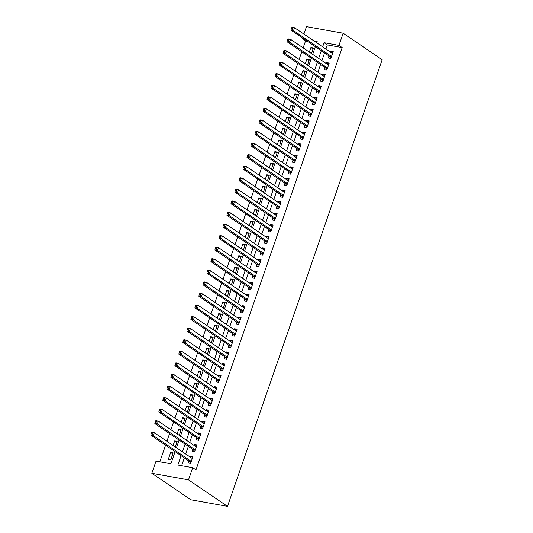 <?xml version="1.0" encoding="UTF-8"?>
<svg xmlns="http://www.w3.org/2000/svg" width="533" height="533" viewBox="0 0 533 533"><rect width="100%" height="100%" fill="white"/><g stroke="black" fill="none" stroke-linecap="round" stroke-linejoin="round"><path stroke-width="0.8" d="M307.508 41.361L305.529 41.008L302.278 38.796L302.557 37.996M303.903 34.105L306.488 26.65L343.159 33.239L382.154 59.736L227.504 506.35L190.827 499.761L151.832 473.264L156.036 461.118L170.906 463.79L175.11 451.644M305.529 41.008L303.15 47.883M301.798 51.774L299.14 59.449M297.794 63.347L295.135 71.022M293.783 74.92L291.125 82.595M289.779 86.486L287.12 94.161M285.775 98.059L283.116 105.734M281.764 109.631L279.105 117.307M277.76 121.198L275.101 128.873M273.755 132.77L271.097 140.446M269.745 144.336L267.086 152.018M265.74 155.909L263.082 163.584M261.73 167.482L259.078 175.157M257.725 179.048L255.067 186.723M253.721 190.621L251.063 198.296M249.711 202.194L247.052 209.869M245.706 213.76L243.048 221.435M241.702 225.332L239.044 233.008M237.691 236.905L235.033 244.58M233.687 248.471L231.029 256.146M229.683 260.044L227.025 267.719M225.672 271.61L223.014 279.292M221.668 283.183L219.01 290.858M217.657 294.756L215.006 302.431M213.653 306.322L210.995 313.997M209.649 317.895L206.991 325.57M205.638 329.467L202.98 337.142M201.634 341.033L198.976 348.709M197.63 352.606L194.971 360.281M193.619 364.179L190.961 371.854M189.615 375.745L186.956 383.42M185.611 387.318L182.952 394.993M181.6 398.891L178.941 406.566M177.596 410.457L174.937 418.132M173.585 422.029L170.926 429.705M169.581 433.595L166.922 441.271M165.576 445.168L159.82 461.798M329.034 55.985L328.328 58.01L330.806 58.457L333.212 51.514L330.733 51.068L330.38 52.087M325.023 67.558L324.324 69.583L326.802 70.023L329.207 63.081L326.729 62.641L326.376 63.66M321.019 79.124L320.32 81.149L322.798 81.596L325.197 74.653L322.725 74.207L322.365 75.233M317.015 90.697L316.309 92.722L318.787 93.168L321.192 86.226L318.714 85.78L318.361 86.799M313.004 102.269L312.305 104.288L314.783 104.734L317.188 97.792L314.71 97.352L314.357 98.372M309 113.835L308.301 115.861L310.779 116.307L313.177 109.365L310.699 108.919L310.346 109.945M304.989 125.408L304.29 127.434L306.768 127.88L309.173 120.938L306.695 120.491L306.342 121.511M300.985 136.974L300.286 139L302.764 139.446L305.169 132.504L302.691 132.057L302.338 133.083M296.981 148.547L296.281 150.572L298.753 151.019L301.158 144.077L298.68 143.63L298.327 144.656M292.97 160.12L292.271 162.145L294.749 162.592L297.154 155.649L294.676 155.203L294.323 156.222M288.966 171.686L288.266 173.711L290.745 174.158L293.15 167.215L290.672 166.769L290.312 167.795M284.962 183.259L284.256 185.284L286.734 185.731L289.139 178.788L286.661 178.342L286.308 179.361M280.951 194.831L280.251 196.857L282.73 197.297L285.135 190.354L282.657 189.915L282.303 190.934M276.947 206.398L276.247 208.423L278.726 208.869L281.124 201.927L278.652 201.481L278.293 202.507M272.943 217.97L272.236 219.996L274.715 220.442L277.12 213.5L274.642 213.053L274.288 214.073M268.932 229.543L268.232 231.569L270.711 232.008L273.116 225.066L270.637 224.626L270.284 225.646M264.928 241.109L264.228 243.135L266.707 243.581L269.105 236.639L266.627 236.192L266.273 237.218M260.917 252.682L260.217 254.707L262.696 255.154L265.101 248.211L262.622 247.765L262.269 248.784M256.913 264.255L256.213 266.273L258.692 266.72L261.097 259.778L258.618 259.331L258.265 260.357M252.909 275.821L252.202 277.846L254.681 278.293L257.086 271.35L254.607 270.904L254.254 271.93M248.898 287.394L248.198 289.419L250.677 289.865L253.082 282.923L250.603 282.477L250.25 283.496M244.894 298.96L244.194 300.985L246.672 301.431L249.078 294.489L246.599 294.043L246.239 295.069M240.889 310.532L240.183 312.558L242.662 313.004L245.067 306.062L242.588 305.616L242.235 306.635M236.879 322.105L236.179 324.131L238.657 324.57L241.063 317.628L238.584 317.188L238.231 318.208M232.874 333.671L232.175 335.697L234.653 336.143L237.052 329.201L234.573 328.754L234.22 329.78M228.87 345.244L228.164 347.269L230.642 347.716L233.048 340.774L230.569 340.327L230.216 341.347M224.859 356.817L224.16 358.842L226.638 359.282L229.043 352.34L226.565 351.9L226.212 352.919M220.855 368.383L220.156 370.408L222.634 370.855L225.033 363.912L222.554 363.466L222.201 364.492M216.844 379.956L216.145 381.981L218.623 382.428L221.028 375.485L218.55 375.039L218.197 376.058M212.84 391.528L212.141 393.547L214.619 393.994L217.024 387.051L214.546 386.605L214.193 387.631M208.836 403.095L208.13 405.12L210.608 405.566L213.013 398.624L210.535 398.178L210.182 399.204M204.825 414.667L204.126 416.693L206.604 417.139L209.009 410.197L206.531 409.75L206.178 410.77M200.821 426.233L200.122 428.259L202.6 428.705L204.998 421.763L202.527 421.317L202.167 422.343M196.817 437.806L196.111 439.832L198.589 440.278L200.994 433.336L198.516 432.889L198.163 433.909M192.806 449.379L192.107 451.404L194.585 451.844L196.99 444.902L194.512 444.462L194.159 445.481M172.812 453.916L170.68 452.464L168.275 459.406L170.753 459.852L173.158 452.91L170.68 452.464M176.816 442.343L174.684 440.898L173.105 445.475M180.827 430.771L178.695 429.325L177.109 433.902M184.831 419.205L182.699 417.759L181.113 422.329M188.835 407.632L186.71 406.186L185.124 410.763M192.846 396.066L190.714 394.613L189.128 399.19M196.85 384.493L194.718 383.047L193.133 387.618M200.854 372.92L198.729 371.474L197.143 376.051M204.865 361.354L202.733 359.902L201.148 364.479M208.869 349.781L206.737 348.335L205.158 352.906M212.88 338.208L210.748 336.763L209.163 341.34M216.884 326.642L214.752 325.19L213.167 329.767M220.889 315.07L218.757 313.624L217.178 318.201M224.899 303.497L222.767 302.051L221.182 306.628M228.904 291.931L226.772 290.485L225.186 295.055M232.908 280.358L230.782 278.912L229.197 283.489M236.919 268.792L234.786 267.339L233.201 271.917M240.923 257.219L238.791 255.773L237.205 260.344M244.927 245.646L242.801 244.201L241.216 248.778M248.938 234.08L246.806 232.628L245.22 237.205M252.942 222.508L250.81 221.062L249.231 225.632M256.953 210.935L254.821 209.489L253.235 214.066M260.957 199.369L258.825 197.916L257.239 202.493M264.961 187.796L262.829 186.35L261.25 190.927M268.972 176.223L266.84 174.777L265.254 179.355M272.976 164.657L270.844 163.211L269.258 167.782M276.98 153.084L274.855 151.638L273.269 156.216M280.991 141.518L278.859 140.066L277.273 144.643M284.995 129.945L282.863 128.5L281.277 133.07M288.999 118.373L286.874 116.927L285.288 121.504M293.01 106.807L290.878 105.354L289.292 109.931M297.014 95.234L294.882 93.788L293.303 98.358M301.025 83.661L298.893 82.215L297.307 86.792M305.029 72.095L302.897 70.642L301.312 75.22M309.033 60.522L306.901 59.076L305.322 63.654M175.23 446.92L177.163 441.344L174.684 440.898M179.241 435.348L181.173 429.771L178.695 429.325M183.245 423.782L185.178 418.198L182.699 417.759M187.256 412.209L189.182 406.632L186.71 406.186M191.26 400.636L193.193 395.06L190.714 394.613M195.265 389.07L197.197 383.494L194.718 383.047M199.275 377.497L201.208 371.921L198.729 371.474M203.28 365.924L205.212 360.348L202.733 359.902M207.284 354.358L209.216 348.782L206.737 348.335M211.295 342.786L213.227 337.209L210.748 336.763M215.299 331.213L217.231 325.636L214.752 325.19M219.31 319.647L221.235 314.07L218.757 313.624M223.314 308.074L225.246 302.497L222.767 302.051M227.318 296.508L229.25 290.925L226.772 290.485M231.329 284.935L233.254 279.359L230.782 278.912M235.333 273.362L237.265 267.786L234.786 267.339M239.337 261.796L241.269 256.22L238.791 255.773M243.348 250.224L245.28 244.647L242.801 244.201M247.352 238.651L249.284 233.074L246.806 232.628M251.356 227.085L253.288 221.508L250.81 221.062M255.367 215.512L257.299 209.935L254.821 209.489M259.371 203.939L261.303 198.363L258.825 197.916M263.382 192.373L265.307 186.797L262.829 186.35M267.386 180.8L269.318 175.224L266.84 174.777M271.39 169.234L273.322 163.651L270.844 163.211M275.401 157.661L277.327 152.085L274.855 151.638M279.405 146.089L281.337 140.512L278.859 140.066M283.409 134.523L285.342 128.939L282.863 128.5M287.42 122.95L289.352 117.373L286.874 116.927M291.424 111.377L293.357 105.801L290.878 105.354M295.429 99.811L297.361 94.234L294.882 93.788M299.439 88.238L301.372 82.662L298.893 82.215M303.444 76.665L305.376 71.089L302.897 70.642M307.454 65.099L309.38 59.523L306.901 59.076M311.459 53.527L313.391 47.95L310.912 47.504L309.327 52.081M181.073 455.702L177.842 465.036L192.713 467.707L195.964 469.913L342.199 47.597L327.335 44.925L325.903 49.049M324.557 52.947L321.899 60.622M320.553 64.513L317.895 72.188M316.542 76.086L313.884 83.761M312.538 87.659L309.88 95.334M308.534 99.225L305.875 106.9M304.523 110.797L301.865 118.473M300.519 122.37L297.86 130.045M296.508 133.936L293.856 141.611M292.504 145.509L289.845 153.184M288.5 157.075L285.841 164.757M284.489 168.648L281.83 176.323M280.485 180.221L277.826 187.896M276.48 191.787L273.822 199.462M272.47 203.359L269.811 211.035M268.465 214.932L265.807 222.607M264.461 226.498L261.803 234.174M260.45 238.071L257.792 245.746M256.446 249.644L253.788 257.319M252.435 261.21L249.784 268.885M248.431 272.783L245.773 280.458M244.427 284.356L241.769 292.031M240.416 295.922L237.758 303.597M236.412 307.494L233.754 315.17M232.408 319.06L229.75 326.736M228.397 330.633L225.739 338.308M224.393 342.206L221.735 349.881M220.389 353.772L217.731 361.447M216.378 365.345L213.72 373.02M212.374 376.918L209.716 384.593M208.363 388.484L205.711 396.159M204.359 400.056L201.701 407.732M200.355 411.629L197.696 419.304M196.344 423.195L193.686 430.871M192.34 434.768L189.681 442.443M188.336 446.334L185.677 454.009M184.325 457.907L181.62 465.715M188.802 460.945L188.102 462.97L190.581 463.417L192.979 456.475L190.501 456.028L190.148 457.054M343.159 33.239L338.955 45.392L324.084 42.72L322.658 46.844M342.199 47.597L338.955 45.392M192.713 467.707L188.502 479.86L227.504 506.35M316.689 42.787L317.148 41.474L313.884 40.888M304.256 39.156L302.278 38.796M176.456 447.753L179.115 440.078M180.467 436.181L183.125 428.505M184.471 424.608L187.13 416.933M188.475 413.042L191.134 405.366M192.486 401.469L195.145 393.794M196.49 389.903L199.149 382.228M200.501 378.33L203.153 370.655M204.505 366.757L207.164 359.082M208.51 355.191L211.168 347.516M212.52 343.618L215.179 335.943M216.525 332.046L219.183 324.37M220.529 320.48L223.187 312.804M224.54 308.907L227.198 301.232M228.544 297.334L231.202 289.659M232.548 285.768L235.206 278.093M236.559 274.195L239.217 266.52M240.563 262.629L243.221 254.947M244.574 251.056L247.225 243.381M248.578 239.484L251.236 231.808M252.582 227.917L255.24 220.242M256.593 216.345L259.251 208.669M260.597 204.772L263.255 197.097M264.601 193.206L267.26 185.531M268.612 181.633L271.27 173.958M272.616 170.06L275.275 162.385M276.62 158.494L279.279 150.819M280.631 146.921L283.289 139.246M284.635 135.355L287.294 127.673M288.646 123.783L291.298 116.107M292.65 112.21L295.309 104.535M296.654 100.644L299.313 92.969M300.665 89.071L303.324 81.396M304.669 77.498L307.328 69.823M308.674 65.932L311.332 58.257M312.684 54.359L315.343 46.684M151.832 473.264L188.502 479.86M321.306 50.735L318.647 58.41M317.302 62.308L314.643 69.983M313.291 73.88L310.639 81.556M309.287 85.447L306.628 93.122M305.282 97.019L302.624 104.695M301.272 108.592L298.613 116.267M297.267 120.158L294.609 127.833M293.263 131.731L290.605 139.406M289.252 143.297L286.594 150.979M285.248 154.87L282.59 162.545M281.244 166.443L278.586 174.118M277.233 178.009L274.575 185.684M273.229 189.581L270.571 197.257M269.218 201.154L266.567 208.829M265.214 212.72L262.556 220.395M261.21 224.293L258.552 231.968M257.199 235.866L254.541 243.541M253.195 247.432L250.537 255.107M249.191 259.005L246.532 266.68M245.18 270.577L242.522 278.253M241.176 282.144L238.518 289.819M237.172 293.716L234.513 301.392M233.161 305.282L230.503 312.958M229.157 316.855L226.498 324.53M225.146 328.428L222.494 336.103M221.142 339.994L218.483 347.669M217.138 351.567L214.479 359.242M213.127 363.14L210.468 370.815M209.123 374.706L206.464 382.381M205.118 386.278L202.46 393.954M201.108 397.851L198.449 405.526M197.103 409.417L194.445 417.092M193.099 420.99L190.441 428.665M189.088 432.556L186.43 440.231M185.084 444.129L182.426 451.804M327.335 44.925L324.084 42.72M192.633 457.481L190.501 456.028M313.044 48.949L310.912 47.504M196.644 445.908L194.512 444.462M200.648 434.335L198.516 432.889M204.652 422.769L202.527 421.317M208.663 411.196L206.531 409.75M212.667 399.623L210.535 398.178M216.678 388.057L214.546 386.605M220.682 376.485L218.55 375.039M224.686 364.912L222.554 363.466M228.697 353.346L226.565 351.9M232.701 341.773L230.569 340.327M236.705 330.207L234.573 328.754M240.716 318.634L238.584 317.188M244.72 307.061L242.588 305.616M248.724 295.495L246.599 294.043M252.735 283.922L250.603 282.477M256.739 272.35L254.607 270.904M260.75 260.784L258.618 259.331M264.754 249.211L262.622 247.765M268.759 237.638L266.627 236.192M272.769 226.072L270.637 224.626M276.774 214.499L274.642 213.053M280.778 202.933L278.652 201.481M284.789 191.36L282.657 189.915M288.793 179.788L286.661 178.342M292.797 168.221L290.672 166.769M296.808 156.649L294.676 155.203M300.812 145.076L298.68 143.63M304.823 133.51L302.691 132.057M308.827 121.937L306.695 120.491M312.831 110.364L310.699 108.919M316.842 98.798L314.71 97.352M320.846 87.225L318.714 85.78M324.85 75.659L322.725 74.207M328.861 64.087L326.729 62.641M332.865 52.514L330.733 51.068M151.445 432.696L151.039 433.855L152.032 434.029L152.431 432.876L151.445 432.696L151.845 432.27L154.323 432.716L192.28 458.5M152.431 432.876L154.323 432.716L153.317 435.608L150.846 435.161L189.322 461.298A1.253 0.74 100.2 0 1 189.535 461.551L190.541 463.41M191.28 461.391L153.317 435.608L152.032 434.029M151.039 433.855L150.846 435.161M155.449 421.123L155.05 422.283L156.042 422.462L156.442 421.303L155.449 421.123L155.849 420.697L158.328 421.143L196.291 446.927M156.442 421.303L158.328 421.143L157.328 424.035L154.85 423.588L193.326 449.732A1.253 0.74 100.2 0 1 193.539 449.979L194.545 451.837M195.285 449.825L157.328 424.035L156.042 422.462M155.05 422.283L154.85 423.588M159.454 409.557L159.054 410.71L160.047 410.89L160.446 409.73L159.454 409.557L159.86 409.124L162.338 409.571L200.295 435.361M160.446 409.73L162.338 409.571L161.332 412.469L158.854 412.022L197.337 438.159A1.253 0.74 100.2 0 1 197.55 438.406L198.549 440.271M199.295 438.253L161.332 412.469L160.047 410.89M159.054 410.71L158.854 412.022M163.464 397.984L163.058 399.144L164.051 399.317L164.45 398.164L163.464 397.984L163.864 397.558L166.343 398.004L204.299 423.788M164.45 398.164L166.343 398.004L165.343 400.896L162.865 400.45L201.341 426.587A1.253 0.74 100.2 0 1 201.554 426.84L202.56 428.699M203.3 426.68L165.343 400.896L164.051 399.317M163.058 399.144L162.865 400.45M167.469 386.412L167.069 387.571L168.062 387.751L168.461 386.592L167.469 386.412L167.868 385.985L170.347 386.432L208.31 412.216M168.461 386.592L170.347 386.432L169.347 389.323L166.869 388.877L205.345 415.02A1.253 0.74 100.2 0 1 205.558 415.267L206.564 417.126M207.304 415.114L169.347 389.323L168.062 387.751M167.069 387.571L166.869 388.877M171.473 374.846L171.073 375.998L172.066 376.178L172.465 375.019L171.473 374.846L171.879 374.419L174.358 374.859L212.314 400.649M172.465 375.019L174.358 374.859L173.352 377.757L170.873 377.311L209.356 403.448A1.253 0.74 100.2 0 1 209.569 403.694L210.568 405.56M211.315 403.541L173.352 377.757L172.066 376.178M171.073 375.998L170.873 377.311M175.484 363.273L175.084 364.432L176.07 364.605L176.47 363.453L175.484 363.273L175.883 362.846L178.362 363.293L216.318 389.077M176.47 363.453L178.362 363.293L177.362 366.184L174.884 365.738L213.36 391.882A1.253 0.74 100.2 0 1 213.573 392.128L214.579 393.987M215.319 391.968L177.362 366.184L176.07 364.605M175.084 364.432L174.884 365.738M179.488 351.7L179.088 352.859L180.081 353.039L180.48 351.88L179.488 351.7L179.887 351.274L182.366 351.72L220.329 377.511M180.48 351.88L182.366 351.72L181.367 354.612L178.888 354.165L217.364 380.309A1.253 0.74 100.2 0 1 217.584 380.555L218.583 382.421M219.323 380.402L181.367 354.612L180.081 353.039M179.088 352.859L178.888 354.165M183.492 340.134L183.092 341.287L184.085 341.466L184.485 340.314L183.492 340.134L183.898 339.708L186.377 340.154L224.333 365.938M184.485 340.314L186.377 340.154L185.371 343.045L182.892 342.599L221.375 368.736A1.253 0.74 100.2 0 1 221.588 368.989L222.587 370.848M223.334 368.829L185.371 343.045L184.085 341.466M183.092 341.287L182.892 342.599M187.503 328.561L187.103 329.72L188.089 329.9L188.495 328.741L187.503 328.561L187.902 328.135L190.381 328.581L228.337 354.365M188.495 328.741L190.381 328.581L189.382 331.473L186.903 331.026L225.379 357.17A1.253 0.74 100.2 0 1 225.592 357.416L226.598 359.275M227.338 357.257L189.382 331.473L188.089 329.9M187.103 329.72L186.903 331.026M191.507 316.995L191.107 318.148L192.1 318.328L192.5 317.168L191.507 316.995L191.913 316.562L194.385 317.008L232.348 342.799M192.5 317.168L194.385 317.008L193.386 319.9L190.907 319.46L229.39 345.597A1.253 0.74 100.2 0 1 229.603 345.844L230.602 347.709M231.342 345.69L193.386 319.9L192.1 318.328M191.107 318.148L190.907 319.46M195.518 305.422L195.111 306.582L196.104 306.755L196.504 305.602L195.518 305.422L195.917 304.996L198.396 305.442L236.352 331.226M196.504 305.602L198.396 305.442L197.39 308.334L194.918 307.887L233.394 334.024A1.253 0.74 100.2 0 1 233.607 334.278L234.613 336.136M235.353 334.118L197.39 308.334L196.104 306.755M195.111 306.582L194.918 307.887M199.522 293.85L199.122 295.009L200.115 295.189L200.515 294.029L199.522 293.85L199.922 293.423L202.4 293.87L240.363 319.653M200.515 294.029L202.4 293.87L201.401 296.761L198.922 296.315L237.398 322.458A1.253 0.74 100.2 0 1 237.611 322.705L238.617 324.564M239.357 322.552L201.401 296.761L200.115 295.189M199.122 295.009L198.922 296.315M203.526 282.283L203.126 283.436L204.119 283.616L204.519 282.457L203.526 282.283L203.932 281.85L206.411 282.297L244.367 308.087M204.519 282.457L206.411 282.297L205.405 285.188L202.926 284.749L241.409 310.886A1.253 0.74 100.2 0 1 241.622 311.132L242.622 312.998M243.368 310.979L205.405 285.188L204.119 283.616M203.126 283.436L202.926 284.749M207.537 270.711L207.13 271.87L208.123 272.043L208.523 270.891L207.537 270.711L207.937 270.284L210.415 270.731L248.371 296.515M208.523 270.891L210.415 270.731L209.416 273.622L206.937 273.176L245.413 299.313A1.253 0.74 100.2 0 1 245.626 299.566L246.632 301.425M247.372 299.406L209.416 273.622L208.123 272.043M207.13 271.87L206.937 273.176M211.541 259.138L211.141 260.297L212.134 260.477L212.534 259.318L211.541 259.138L211.941 258.712L214.419 259.158L252.382 284.942M212.534 259.318L214.419 259.158L213.42 262.049L210.941 261.603L249.417 287.747A1.253 0.74 100.2 0 1 249.631 287.993L250.637 289.852M251.376 287.84L213.42 262.049L212.134 260.477M211.141 260.297L210.941 261.603M215.545 247.572L215.145 248.724L216.138 248.904L216.538 247.745L215.545 247.572L215.952 247.145L218.43 247.585L256.386 273.376M216.538 247.745L218.43 247.585L217.424 250.483L214.946 250.037L253.428 276.174A1.253 0.74 100.2 0 1 253.641 276.42L254.641 278.286M255.387 276.267L217.424 250.483L216.138 248.904M215.145 248.724L214.946 250.037M219.556 235.999L219.156 237.158L220.142 237.332L220.542 236.179L219.556 235.999L219.956 235.573L222.434 236.019L260.39 261.803M220.542 236.179L222.434 236.019L221.435 238.911L218.956 238.464L257.432 264.608A1.253 0.74 100.2 0 1 257.646 264.854L258.652 266.713M259.391 264.694L221.435 238.911L220.142 237.332M219.156 237.158L218.956 238.464M223.56 224.426L223.16 225.586L224.153 225.765L224.553 224.606L223.56 224.426L223.96 224L226.438 224.446L264.401 250.237M224.553 224.606L226.438 224.446L225.439 227.338L222.961 226.891L261.443 253.035A1.253 0.74 100.2 0 1 261.656 253.282L262.656 255.147M263.395 253.128L225.439 227.338L224.153 225.765M223.16 225.586L222.961 226.891M227.564 212.86L227.165 214.013L228.157 214.193L228.557 213.04L227.564 212.86L227.971 212.434L230.449 212.88L268.405 238.664M228.557 213.04L230.449 212.88L229.443 215.772L226.965 215.325L265.447 241.462A1.253 0.74 100.2 0 1 265.661 241.716L266.66 243.574M267.406 241.556L229.443 215.772L228.157 214.193M227.165 214.013L226.965 215.325M231.575 201.287L231.175 202.447L232.161 202.627L232.568 201.467L231.575 201.287L231.975 200.861L234.453 201.307L272.41 227.091M232.568 201.467L234.453 201.307L233.454 204.199L230.976 203.753L269.451 229.896A1.253 0.74 100.2 0 1 269.665 230.143L270.671 232.002M271.41 229.983L233.454 204.199L232.161 202.627M231.175 202.447L230.976 203.753M235.579 189.721L235.18 190.874L236.172 191.054L236.572 189.895L235.579 189.721L235.986 189.288L238.458 189.735L276.42 215.525M236.572 189.895L238.458 189.735L237.458 192.626L234.98 192.186L273.462 218.323A1.253 0.74 100.2 0 1 273.676 218.57L274.675 220.435M275.414 218.417L237.458 192.626L236.172 191.054M235.18 190.874L234.98 192.186M239.59 178.149L239.184 179.308L240.176 179.481L240.576 178.328L239.59 178.149L239.99 177.722L242.468 178.169L280.425 203.952M240.576 178.328L242.468 178.169L241.462 181.06L238.991 180.614L277.466 206.751A1.253 0.74 100.2 0 1 277.68 207.004L278.686 208.863M279.425 206.844L241.462 181.06L240.176 179.481M239.184 179.308L238.991 180.614M243.594 166.576L243.195 167.735L244.187 167.915L244.587 166.756L243.594 166.576L243.994 166.149L246.473 166.596L284.435 192.38M244.587 166.756L246.473 166.596L245.473 169.487L242.995 169.041L281.471 195.185A1.253 0.74 100.2 0 1 281.684 195.431L282.69 197.29M283.429 195.278L245.473 169.487L244.187 167.915M243.195 167.735L242.995 169.041M247.598 155.01L247.199 156.162L248.191 156.342L248.591 155.183L247.598 155.01L248.005 154.577L250.483 155.023L288.44 180.814M248.591 155.183L250.483 155.023L249.477 157.915L246.999 157.475L285.481 183.612A1.253 0.74 100.2 0 1 285.695 183.858L286.694 185.724M287.44 183.705L249.477 157.915L248.191 156.342M247.199 156.162L246.999 157.475M251.609 143.437L251.21 144.596L252.196 144.769L252.595 143.617L251.609 143.437L252.009 143.011L254.488 143.457L292.444 169.241M252.595 143.617L254.488 143.457L253.488 146.348L251.01 145.902L289.486 172.039A1.253 0.74 100.2 0 1 289.699 172.292L290.705 174.151M291.444 172.132L253.488 146.348L252.196 144.769M251.21 144.596L251.01 145.902M255.613 131.864L255.214 133.023L256.206 133.203L256.606 132.044L255.613 131.864L256.013 131.438L258.492 131.884L296.455 157.668M256.606 132.044L258.492 131.884L257.492 134.776L255.014 134.329L293.49 160.473A1.253 0.74 100.2 0 1 293.703 160.719L294.709 162.578M295.449 160.566L257.492 134.776L256.206 133.203M255.214 133.023L255.014 134.329M259.618 120.298L259.218 121.451L260.211 121.631L260.61 120.471L259.618 120.298L260.024 119.872L262.502 120.311L300.459 146.102M260.61 120.471L262.502 120.311L261.496 123.21L259.018 122.763L297.501 148.9A1.253 0.74 100.2 0 1 297.714 149.147L298.713 151.012M299.459 148.993L261.496 123.21L260.211 121.631M259.218 121.451L259.018 122.763M263.628 108.725L263.229 109.885L264.215 110.058L264.621 108.905L263.628 108.725L264.028 108.299L266.507 108.745L304.463 134.529M264.621 108.905L266.507 108.745L265.507 111.637L263.029 111.19L301.505 137.334A1.253 0.74 100.2 0 1 301.718 137.581L302.724 139.439M303.464 137.421L265.507 111.637L264.215 110.058M263.229 109.885L263.029 111.19M267.633 97.153L267.233 98.312L268.226 98.492L268.625 97.332L267.633 97.153L268.032 96.726L270.511 97.173L308.474 122.963M268.625 97.332L270.511 97.173L269.511 100.064L267.033 99.618L305.516 125.761A1.253 0.74 100.2 0 1 305.729 126.008L306.728 127.873M307.468 125.855L269.511 100.064L268.226 98.492M267.233 98.312L267.033 99.618M271.637 85.586L271.237 86.739L272.23 86.919L272.63 85.766L271.637 85.586L272.043 85.16L274.522 85.606L312.478 111.39M272.63 85.766L274.522 85.606L273.516 88.498L271.037 88.052L309.52 114.189A1.253 0.74 100.2 0 1 309.733 114.442L310.732 116.301M311.479 114.282L273.516 88.498L272.23 86.919M271.237 86.739L271.037 88.052M275.648 74.014L275.248 75.173L276.234 75.353L276.64 74.194L275.648 74.014L276.047 73.587L278.526 74.034L316.482 99.818M276.64 74.194L278.526 74.034L277.526 76.925L275.048 76.479L313.524 102.622A1.253 0.74 100.2 0 1 313.737 102.869L314.743 104.728M315.483 102.709L277.526 76.925L276.234 75.353M275.248 75.173L275.048 76.479M279.652 62.448L279.252 63.6L280.245 63.78L280.644 62.621L279.652 62.448L280.058 62.015L282.53 62.461L320.493 88.251M280.644 62.621L282.53 62.461L281.531 65.352L279.052 64.913L317.535 91.05A1.253 0.74 100.2 0 1 317.748 91.296L318.747 93.162M319.487 91.143L281.531 65.352L280.245 63.78M279.252 63.6L279.052 64.913M283.663 50.875L283.256 52.034L284.249 52.207L284.649 51.055L283.663 50.875L284.062 50.448L286.541 50.895L324.497 76.679M284.649 51.055L286.541 50.895L285.535 53.786L283.063 53.34L321.539 79.477A1.253 0.74 100.2 0 1 321.752 79.73L322.758 81.589M323.498 79.57L285.535 53.786L284.249 52.207M283.256 52.034L283.063 53.34M287.667 39.302L287.267 40.461L288.26 40.641L288.659 39.482L287.667 39.302L288.067 38.876L290.545 39.322L328.508 65.106M288.659 39.482L290.545 39.322L289.546 42.214L287.067 41.767L325.543 67.911A1.253 0.74 100.2 0 1 325.756 68.157L326.762 70.016M327.502 68.004L289.546 42.214L288.26 40.641M287.267 40.461L287.067 41.767M291.671 27.736L291.271 28.889L292.264 29.068L292.664 27.909L291.671 27.736L292.077 27.303L294.556 27.749L332.512 53.54M292.664 27.909L294.556 27.749L293.55 30.641L291.071 30.201L329.554 56.338A1.253 0.74 100.2 0 1 329.767 56.585L330.766 58.45M331.513 56.431L293.55 30.641L292.264 29.068M291.271 28.889L291.071 30.201M191.127 461.838L189.535 461.551M191.194 461.638L189.322 461.298M195.131 450.265L193.539 449.979M195.198 450.065L193.326 449.732M199.142 438.692L197.55 438.406M199.209 438.499L197.337 438.159M203.146 427.126L201.554 426.84M203.213 426.926L201.341 426.587M207.15 415.553L205.558 415.267M207.224 415.354L205.345 415.02M211.161 403.981L209.569 403.694M211.228 403.787L209.356 403.448M215.165 392.415L213.573 392.128M215.232 392.215L213.36 391.882M219.17 380.842L217.584 380.555M219.243 380.642L217.364 380.309M223.18 369.269L221.588 368.989M223.247 369.076L221.375 368.736M227.185 357.703L225.592 357.416M227.251 357.503L225.379 357.17M231.189 346.13L229.603 345.844M231.262 345.937L229.39 345.597M235.2 334.564L233.607 334.278M235.266 334.364L233.394 334.024M239.204 322.991L237.611 322.705M239.27 322.791L237.398 322.458M243.215 311.419L241.622 311.132M243.281 311.225L241.409 310.886M247.219 299.852L245.626 299.566M247.285 299.653L245.413 299.313M251.223 288.28L249.631 287.993M251.296 288.08L249.417 287.747M255.234 276.707L253.641 276.42M255.3 276.514L253.428 276.174M259.238 265.141L257.646 264.854M259.305 264.941L257.432 264.608M263.242 253.568L261.656 253.282M263.315 253.368L261.443 253.035M267.253 241.995L265.661 241.716M267.319 241.802L265.447 241.462M271.257 230.429L269.665 230.143M271.324 230.229L269.451 229.896M275.261 218.856L273.676 218.57M275.334 218.663L273.462 218.323M279.272 207.29L277.68 207.004M279.339 207.09L277.466 206.751M283.276 195.718L281.684 195.431M283.349 195.518L281.471 195.185M287.287 184.145L285.695 183.858M287.354 183.952L285.481 183.612M291.291 172.579L289.699 172.292M291.358 172.379L289.486 172.039M295.295 161.006L293.703 160.719M295.369 160.806L293.49 160.473M299.306 149.433L297.714 149.147M299.373 149.24L297.501 148.9M303.31 137.867L301.718 137.581M303.377 137.667L301.505 137.334M307.314 126.294L305.729 126.008M307.388 126.094L305.516 125.761M311.325 114.722L309.733 114.442M311.392 114.528L309.52 114.189M315.329 103.155L313.737 102.869M315.396 102.956L313.524 102.622M319.34 91.583L317.748 91.296M319.407 91.39L317.535 91.05M323.344 80.017L321.752 79.73M323.411 79.817L321.539 79.477M327.349 68.444L325.756 68.157M327.422 68.244L325.543 67.911M331.359 56.871L329.767 56.585M331.426 56.678L329.554 56.338"/></g></svg>
